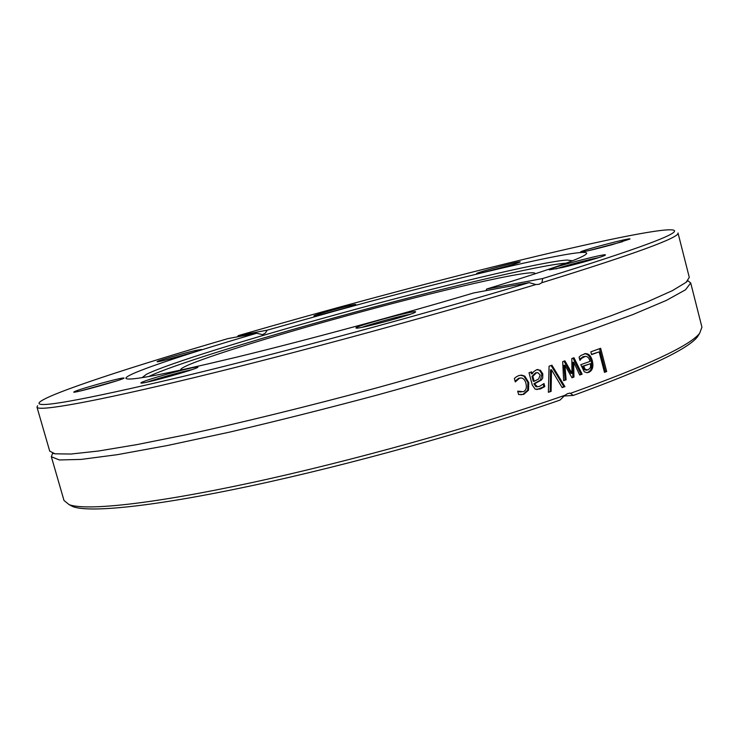 <?xml version="1.0" encoding="UTF-8"?>
<svg xmlns="http://www.w3.org/2000/svg" width="739" height="739" viewBox="0 0 739 739"><rect width="100%" height="100%" fill="white"/><g stroke="black" fill="none" stroke-linecap="round" stroke-linejoin="round"><path stroke-width="1.11" d="M542.694 278.538L541.909 282.686C634.505 254.022 679.871 237.45 678.005 232.97L689.284 277.365L686.134 282.316L672.435 290.612L647.382 301.845L610.867 315.83C581.048 326.407 546.389 337.871 506.889 350.24C465.237 362.886 421.599 375.504 375.975 388.077C307.424 406.533 241.33 422.736 185.914 434.772L136.817 444.629L98.25 451.049L70.953 454.032L54.945 453.811L49.716 451.132L36.978 407.134C37.689 411.743 91.904 402.395 194.579 377.518C296.939 352.734 437.516 314.417 535.849 284.533L529.216 282.621C427.068 313.419 281.642 352.799 180.787 376.992C79.581 400.787 32.562 409.157 39.73 402.09C49.07 393.545 132.346 366.461 228.037 338.582L256.609 333.271L262.613 334.656L265.43 333.012L267.213 330.176L336.799 310.528C454.467 278.049 583.782 247.279 586.692 253.126C587.293 256.47 553.936 268.442 486.641 289.041L542.694 278.538C639.946 248.424 683.409 232.249 673.072 230.014C661.359 227.843 592.004 242.531 508.598 263.038C424.186 283.85 325.89 310.26 238.291 335.608L267.213 330.176M237.385 336.845L238.291 335.608M541.909 282.686L539.073 284.293L535.849 284.533M37.652 405.72L36.978 407.134M69.512 504.848L72.939 506.649C89.595 512.921 153.213 506.695 251.02 485.856C348.651 465.034 471.704 430.828 560.033 400.085L564.873 395.3C475.99 426.357 350.498 461.395 250.715 482.853C150.747 504.349 85.798 510.908 69.115 504.645L64.007 500.479L51.333 456.711L52.608 453.275M687.87 280.681L690.716 282.991L685.478 289.817L666.393 300.394L632.713 314.638L584.725 332.153L524.016 352.143C478.096 366.387 429.368 380.631 377.823 394.875C326.158 408.676 276.913 421.045 230.106 432.001L167.624 445.469L117.372 454.661L81.105 459.418L59.296 459.954L51.333 456.711M564.873 395.3L567.691 393.573L570.175 393.166L573.27 395.43L563.931 396.021M690.716 282.991L701.93 327.155L699.63 333.344C689.552 345.963 646.616 365.916 570.831 393.213M551.109 391.374L548.366 392.298L549.077 366.184L551.941 365.232L564.929 386.645L562.148 387.606L551.497 369.759L551.109 391.374L548.375 392.03M591.551 354.609L590.831 351.838L600.65 348.291L606.682 371.532L604.474 372.364L599.153 351.856L591.551 354.609M580.9 355.459L585.408 353.63C588.715 353.547 591.024 355.939 592.336 360.789C593.685 366.821 592.466 370.673 588.687 372.354L586.978 372.705L584.281 371.8L580.771 364.687L590.055 361.38C589.122 357.972 587.551 356.309 585.343 356.364L581.464 358.397L579.93 360.41L579.09 357.168L580.9 355.459M566.111 379.8L563.645 380.65L562.684 361.63L564.919 360.863L571.968 373.334L571.829 358.507L573.981 357.759L582.12 374.174L579.718 375.033L573.686 362.212L573.944 377.066L571.977 377.758L564.91 365.232L566.111 379.8L563.635 380.382M531.683 371.883L532.182 373.786L533.697 371.634L536.634 369.731L540.366 370.23L542.805 373.879L542.703 378.128L541.373 380.04L534.787 383.68L534.944 384.262L537.392 386.737L539.609 386.321L543.996 383.541L544.8 386.608L540.292 388.991L535.23 389.213L532.265 385.01L529.022 372.742L531.683 371.883M516.247 376.881L518.787 375.578L521.771 375.163L524.81 376.16L528.727 382.534L528.505 390.192L523.748 394.386L518.612 394.543L517.706 391.134L523.11 391.725C526.02 390.663 526.972 387.901 525.956 383.43C525.013 380.012 523.424 378.192 521.189 377.971L519.535 378.202L515.277 381.915L514.372 378.516L516.247 376.881M573.27 395.43C646.071 368.937 687.427 349.464 697.348 337.002L699.39 333.714M551.497 369.759L550.537 369.842L550.176 391.421M551.091 365.519L563.912 386.719L562.01 387.375M563.912 386.719L564.929 386.645M599.153 351.856L591.486 354.369M599.505 348.716L605.463 371.689L604.4 372.087M605.463 371.689L606.682 371.532M590.637 363.634L582.48 366.285L583.598 366.165L585.288 369.426L588.179 369.879L590.47 367.532L590.637 363.634L583.598 366.165M582.48 366.285L584.17 369.546L585.288 369.426M584.17 369.546L586.387 370.193M584.734 356.447L582.895 356.78L579.662 359.376M584.355 353.769C587.607 353.741 589.879 356.124 591.182 360.928C592.521 366.96 591.311 370.812 587.551 372.484L586.784 372.705M580.346 358.535L581.464 358.397M564.91 365.232L563.885 365.334L565.086 379.883M573.686 362.212L572.605 362.332L572.882 377.167L571.847 377.527M573.002 358.092L581.02 374.285L579.598 374.793M563.996 361.177L570.914 373.435L571.968 373.334M572.882 377.167L573.944 377.066M581.02 374.285L582.12 374.174M537.198 372.641L535.535 372.881L531.978 376.345L532.847 376.299L534.158 381.278L538.648 379.005L540.191 374.978L537.743 372.604L536.422 372.825L532.847 376.299M531.978 376.345L533.29 381.315L534.158 381.278M530.87 372.142L531.313 373.832L532.182 373.786M543.23 384.151L543.886 386.654L536.939 389.61M537.235 369.583L539.461 370.294L541.89 373.943L540.477 380.095L533.918 383.717L535.849 386.654L537.059 386.756M543.886 386.654L544.8 386.608M533.918 383.717L534.787 383.68M540.477 380.095L541.373 380.04M539.461 370.294L540.366 370.23M520.441 377.998L518.732 378.229L515.074 381.185M517.771 391.384L521.161 391.947M520.672 375.181L523.979 376.197L527.886 382.571L527.674 390.21L522.944 394.386L520.792 394.783M519.295 391.836L520.08 391.836M529.216 282.621L473.681 292.94C402.45 314.195 306.537 340.171 236.129 357.279C164.427 374.433 127.69 381.444 125.935 378.313C125.011 374.174 183.337 354.72 256.609 333.271M486.013 290.649L486.641 289.041M611.864 244.757L629.887 239.048C632.741 236.84 577.15 251.537 580.845 252.017C584.392 251.796 594.729 249.376 611.864 244.757M355.69 304.44C354.036 303.877 311.211 315.655 314.038 315.904C314.694 316.689 355.607 305.558 355.764 304.551L355.69 304.44M516.626 263.343L520.145 261.976C522.538 260.165 473.644 273.264 476.683 273.615C477.098 274.289 506.464 266.742 516.626 263.343M562.693 267.407C579.552 263.527 604.714 256.239 605.296 255.094C608.853 252.221 544.772 269.162 549.428 269.855L562.693 267.407M150.1 379.283C143.329 381.5 140.281 382.756 140.955 383.051C142.673 384.308 197.147 369.13 197.812 367.228C200.583 365.177 167.568 373.537 150.1 379.283M195.235 350.526C182.108 353.556 154.82 361.565 157.185 361.722C158.017 362.563 201.304 350.582 201.479 349.473L195.235 350.526M100.873 383.356C83.562 388.215 74.51 391.153 73.697 392.16C74.916 393.157 123.736 379.504 124.078 378.072C123.496 377.555 115.764 379.31 100.873 383.356M356.189 328.079L356.207 328.079C358.064 329.483 414.533 314.195 415.457 312.043C419.503 308.69 351.284 327.146 356.189 328.079M147.32 382.072L151.615 380.613C166.386 375.957 179.817 372.308 191.9 369.657M362.138 327.294C371.883 323.682 399.679 316.153 409.933 314.361M555.95 268.904C565.621 265.763 577.307 262.548 591.006 259.269L599.089 257.505M588.456 250.687L622.534 241.681M485.19 271.961L511.905 264.802M322.851 314.103L347.256 307.461M165.573 360.032L193.47 352.318M81.133 390.783L117.085 380.733M180.713 369.786C179.466 365.205 258.438 340.032 342.231 317.031C434.883 291.388 533.669 268.414 535.128 273.495L535.073 273.873M148.696 376.576C169.878 365.934 253.422 340.051 339.478 316.384C435.936 289.753 539.433 264.913 566.176 263.149M142.064 377.684L146.322 374.368C166.672 364.059 251.463 337.899 338.739 313.909C436.444 286.954 541.382 261.652 567.118 260.045L572.466 260.747M582.895 356.78L584.022 356.641M587.551 372.484L588.687 372.354M591.182 360.928L592.336 360.789M535.535 372.881L536.422 372.825M539.405 389.028L540.292 388.991M535.849 386.654L536.726 386.617M534.075 384.298L534.944 384.262M541.89 373.943L542.805 373.879M518.732 378.229L519.535 378.202M522.944 394.386L523.748 394.386M527.674 390.21L528.505 390.192M527.886 382.571L528.727 382.534M523.979 376.197L524.81 376.16M72.939 506.649L69.115 504.645M570.175 393.166L569.03 393.25M697.348 337.002L699.63 333.344M585.944 370.239L587.071 370.11M584.438 353.759L585.408 353.63M536.514 386.774L537.392 386.737M537.327 369.565L538.057 369.518M519.951 391.929L520.727 391.919M520.949 375.19L521.771 375.163M687.944 280.608L686.134 282.316M52.515 453.247L54.945 453.811"/></g></svg>
